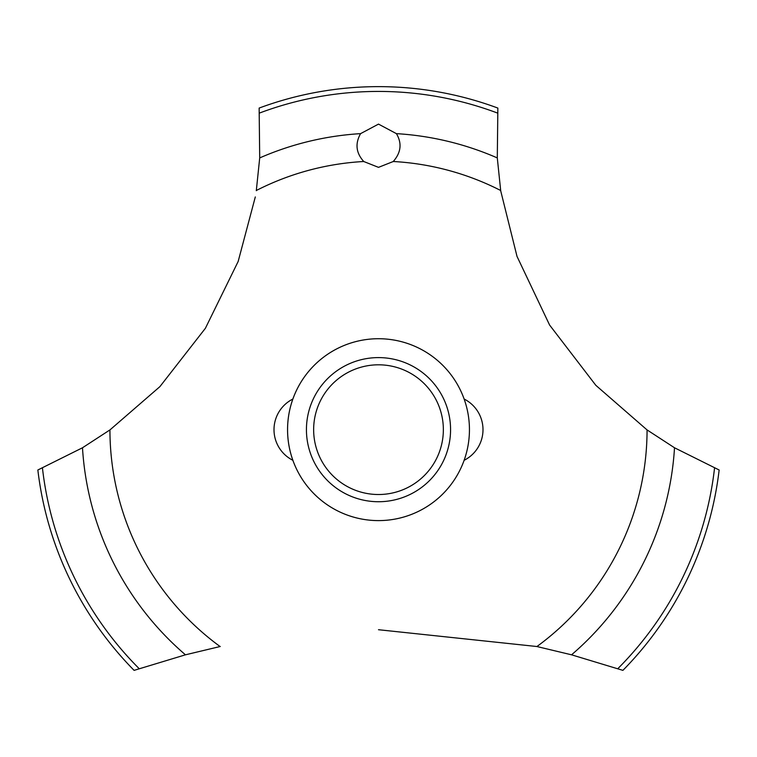 <?xml version="1.0" encoding="UTF-8"?>
<svg xmlns="http://www.w3.org/2000/svg" width="757" height="757" viewBox="0 0 757 757"><rect width="100%" height="100%" fill="white"/><g stroke="black" fill="none" stroke-linecap="round" stroke-linejoin="round"><path stroke-width="1.14" d="M110.087 429.815L82.485 447.775L37.85 469.993A343.025 343.025 0 0 0 134.093 670.361L185.456 654.814L220.268 646.487M469.444 429.664A90.944 90.944 0 0 1 378.5 520.608A90.944 90.944 0 0 1 287.556 429.664A90.944 90.944 0 0 1 378.5 338.72A90.944 90.944 0 0 1 469.444 429.664A90.944 90.944 0 0 0 333.033 350.907A90.944 90.944 0 0 0 333.033 508.42A90.944 90.944 0 0 0 469.444 429.664M255.308 196.943L238.152 261.496L205.384 328.301L159.897 386.638L109.935 429.929A268.565 268.565 0 0 0 220.069 646.525M378.5 629.72L536.931 646.525A268.565 268.565 0 0 0 647.065 429.929L595.825 385.313L549.601 325.046L517.022 256.424L500.746 190.991M500.67 190.49A268.565 268.565 0 0 0 393.28 161.506L378.5 167.354L363.72 161.506A268.565 268.565 0 0 0 256.33 190.49M363.871 161.648C356.027 153.037 354.929 143.698 360.578 133.639L378.5 124.11L396.413 133.639C402.156 143.328 401.059 152.668 393.129 161.648M500.699 190.679L497.292 157.92L497.86 108.071A343.025 343.025 0 0 0 259.14 108.071L259.708 157.92L256.301 190.679M536.732 646.487L571.544 654.814L622.907 670.361A343.025 343.025 0 0 0 719.15 469.993L674.515 447.775L646.913 429.815M306.434 429.664A72.066 72.066 0 0 1 378.5 357.597A72.066 72.066 0 0 1 450.566 429.664A72.066 72.066 0 0 1 378.5 501.73A72.066 72.066 0 0 1 306.434 429.664M313.644 429.664A64.856 64.856 0 0 0 378.5 494.52A64.856 64.856 0 0 0 443.356 429.664A64.856 64.856 0 0 0 378.5 364.808A64.856 64.856 0 0 0 313.644 429.664M396.422 133.639A296.574 296.574 0 0 1 497.292 157.92M259.509 113.048A338.237 338.237 0 0 1 497.491 113.048M259.708 157.92A296.574 296.574 0 0 1 360.578 133.639M714.551 468.053A338.237 338.237 0 0 1 617.844 668.649M674.515 447.775A296.574 296.574 0 0 1 571.544 654.814M185.456 654.814A296.574 296.574 0 0 1 82.485 447.775M139.156 668.649A338.237 338.237 0 0 1 42.449 468.053M292.874 399.034A34.302 34.302 0 0 0 292.874 460.303M464.126 460.303A34.302 34.302 0 0 0 464.126 399.034"/></g></svg>

